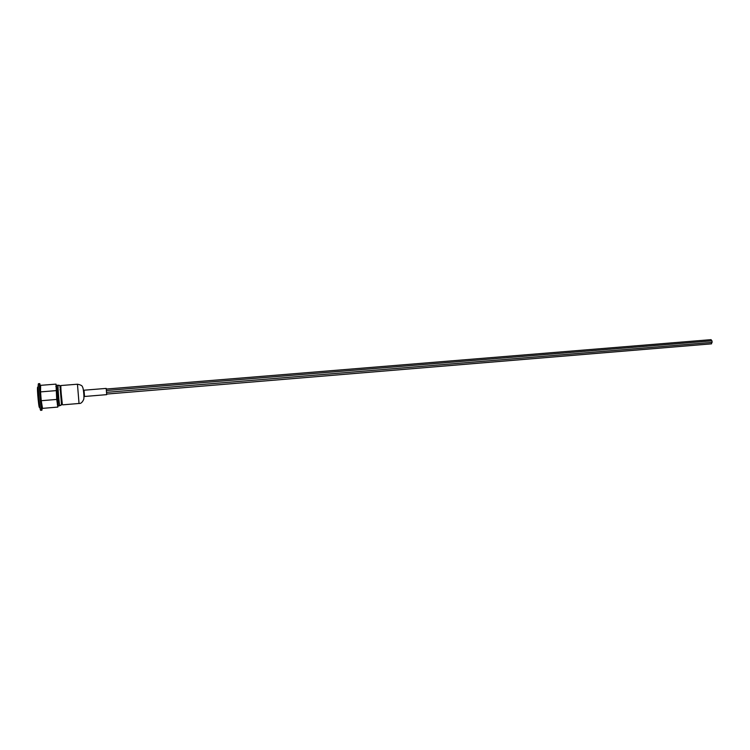 <?xml version="1.0" encoding="UTF-8"?>
<svg xmlns="http://www.w3.org/2000/svg" width="750" height="750" viewBox="0 0 750 750"><rect width="100%" height="100%" fill="white"/><g stroke="black" fill="none" stroke-linecap="round" stroke-linejoin="round"><path stroke-width="1.12" d="M61.669 404.578L59.634 405.778L61.5 404.709L59.981 385.631L56.662 385.209C56.006 384.713 57.797 406.481 58.359 405.881L56.672 385.209M55.997 384.15L56.719 399.431L57.853 407.072L57.966 404.259M56.719 399.431L41.241 400.716L40.547 391.894L56.016 390.637M41.241 400.716L42.534 408.375L57.853 407.072M55.959 384.122L40.641 385.341L40.547 391.894M59.981 385.631L61.5 404.709M40.444 386.269L39.731 383.606C38.625 382.969 40.931 411.047 41.916 410.241L42.188 407.494M40.022 386.559L39.975 386.541C39.112 386.062 40.913 407.916 41.681 407.297L42.141 407.259M37.753 387.047C36.534 386.419 39.562 416.034 39.591 405.009M38.569 383.728L38.512 383.7C37.378 383.062 39.694 411.15 40.697 410.344L41.916 410.241M77.456 384.216L60.938 385.528C60.394 385.05 61.997 404.841 62.513 404.859L79.041 403.472C80.859 403.725 82.425 402.328 83.737 399.281C84.337 397.125 83.4 387.544 82.5 387C82.387 385.753 80.709 384.825 77.456 384.216L79.031 403.463M711.094 339.656L711.572 340.866M106.359 390.516L711.994 340.828L712.125 342.394L106.519 392.353M711.703 342.431L711.544 343.837L106.659 394.069L106.191 388.406L106.65 393.994M106.706 394.641L84.478 396.488L83.963 390.216L106.191 388.406M60.075 390.047L60.834 389.991L62.353 404.522L61.491 404.597M60.066 389.878L60.956 389.803M60.938 389.447L60.047 389.522M59.972 387.413L60.75 387.347L60.919 389.184M60.844 386.288L59.972 387M58.144 385.097C57.581 384.938 59.147 404.513 59.775 405.656M84.525 396.478L84.009 390.216M61.05 405.281L60.581 405.319M60.009 385.969L60.825 385.903M56.55 387.281L55.828 386.419M57.909 403.866L57.347 404.831M59.953 385.809L59.25 385.284M58.359 405.881L59.634 405.778M38.512 383.7L39.731 383.606M106.247 389.044L711.122 339.656"/></g></svg>
